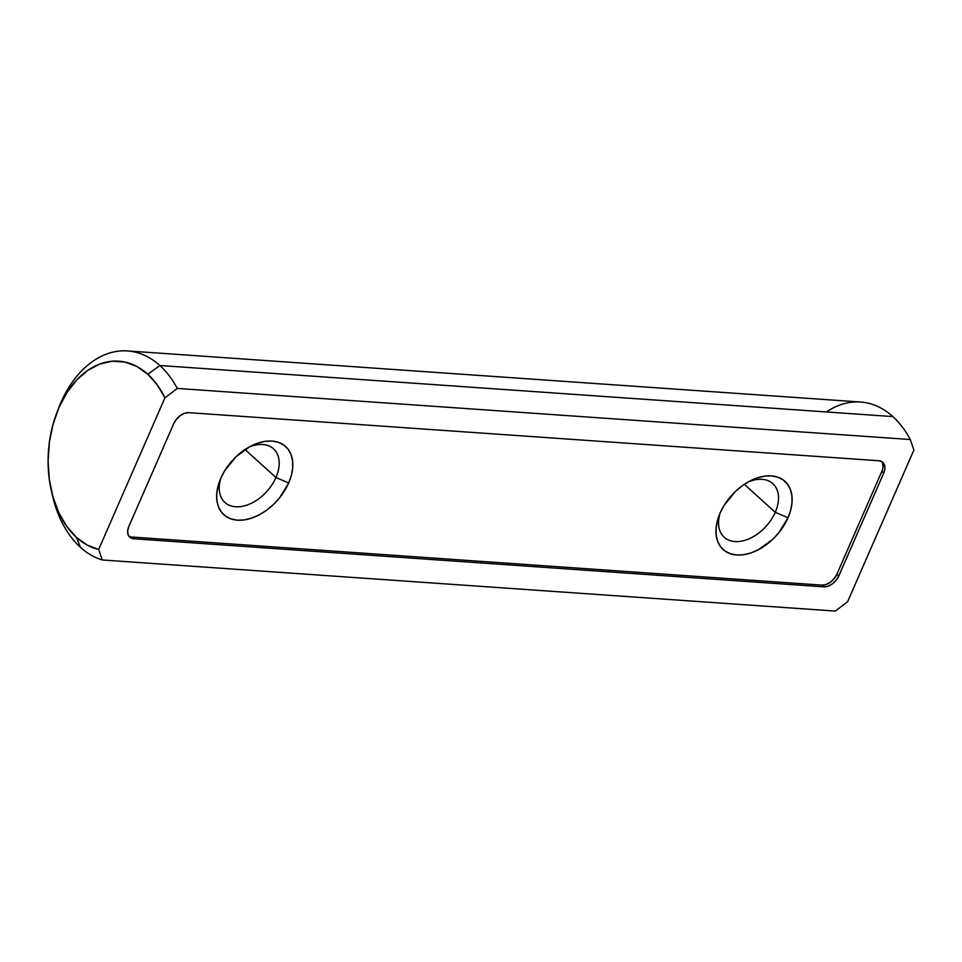 <?xml version="1.0" encoding="UTF-8"?>
<svg xmlns="http://www.w3.org/2000/svg" width="962" height="962" viewBox="0 0 962 962"><rect width="100%" height="100%" fill="white"/><g stroke="black" fill="none" stroke-linecap="round" stroke-linejoin="round"><path stroke-width="1.44" d="M775.252 512.313A36.207 23.665 132.2 0 0 747.871 482.142A36.207 23.665 -47.8 0 1 772.847 483.621A36.207 23.665 -47.8 0 1 775.252 512.313L744.36 484.319L775.252 512.313A36.207 23.665 -47.8 0 1 724.23 537.277A36.207 23.665 -47.8 0 1 720.31 512.554A36.207 23.665 132.2 0 0 736.676 541.63A36.207 23.665 132.2 0 0 775.252 512.313L787.998 517.797L775.252 512.313M720.093 513.071A46.02 30.075 -47.8 0 1 750.36 480.808A46.02 30.075 -47.8 0 1 785.521 481.878A46.02 30.075 -47.8 0 1 787.998 517.797L778.799 532.756L772.666 539.381L758.537 549.639L751.069 552.885L743.71 554.701L736.76 554.99L730.471 553.775L725.083 551.082L720.803 547.017L717.808 541.738L716.209 535.449L716.053 528.391L717.363 520.827L720.093 513.071L724.109 505.387L735.413 491.486L742.255 485.786L749.554 481.216L757.022 477.97L764.369 476.166L771.332 475.865L777.621 477.092L783.008 479.785L787.277 483.85L790.271 489.129L791.87 495.418L792.027 502.477L790.716 510.04L787.998 517.797A46.02 30.075 -47.8 0 1 737.662 555.038A46.02 30.075 -47.8 0 1 719.215 515.175A46.02 30.075 -47.8 0 1 720.093 513.071M275.938 477.513A36.207 23.665 132.2 0 0 248.557 447.342A36.207 23.665 -47.8 0 1 273.533 448.821A36.207 23.665 -47.8 0 1 275.938 477.513L245.045 449.519L275.938 477.513A36.207 23.665 -47.8 0 1 224.916 502.477A36.207 23.665 -47.8 0 1 221.007 477.753A36.207 23.665 132.2 0 0 237.361 506.83A36.207 23.665 132.2 0 0 275.938 477.513L288.684 482.996L275.938 477.513M220.779 478.27A46.02 30.075 -47.8 0 1 251.046 446.007A46.02 30.075 -47.8 0 1 286.207 447.077A46.02 30.075 -47.8 0 1 288.684 482.996L279.485 497.955L273.364 504.581L266.522 510.281L259.223 514.838L251.755 518.085L244.408 519.901L237.446 520.189L231.157 518.975L225.769 516.281L221.5 512.217L218.506 506.938L216.895 500.649L216.751 493.59L218.061 486.026L220.779 478.27L224.807 470.586L236.099 456.685L250.24 446.416L257.708 443.169L265.055 441.366L272.018 441.065L278.307 442.292L283.694 444.985L287.963 449.05L290.957 454.329L292.568 460.618L292.713 467.676L291.402 475.24L288.684 482.996A46.02 30.075 -47.8 0 1 238.36 520.238A46.02 30.075 -47.8 0 1 219.913 480.375A46.02 30.075 -47.8 0 1 220.779 478.27M826.418 411.964A105.736 71.164 94 0 1 892.856 416.594A105.736 71.164 94 0 1 910.256 439.514L913.9 450.012L847.63 601.695L835.305 611.074L102.321 559.98L98.665 549.494A94.913 63.877 94 0 1 76.515 537.457A94.913 63.877 94 0 1 51.443 491.089A94.913 63.877 94 0 1 56.914 412.542A94.913 63.877 94 0 1 147.811 374.254L159.86 365.512A105.736 71.164 -86 0 0 58.598 408.165L56.914 412.542M51.443 491.089L52.501 495.658A105.736 71.164 -86 0 0 80.435 547.318L76.515 537.457L80.435 547.318A105.736 71.164 -86 0 0 102.321 559.98A105.736 71.164 94 0 1 80.435 547.318A105.736 71.164 94 0 1 51.984 493.314M159.86 365.512L892.856 416.594A105.736 71.164 -86 0 0 860.485 402.02L127.501 350.926A105.736 71.164 94 0 1 159.86 365.512A105.736 71.164 94 0 1 177.261 388.432L910.256 439.514A105.736 71.164 -86 0 0 892.856 416.594L159.86 365.512L147.811 374.254L157.179 384.764L164.935 397.811L98.665 549.494L87.145 545.057L76.515 537.457L66.811 526.479L58.862 512.782L52.946 496.909L49.315 479.449L48.1 461.087L49.339 442.52L53.006 424.47L58.935 407.623L66.907 392.64L76.623 380.074L87.71 370.418L99.735 364.057L112.229 361.219L124.723 362.013L136.736 366.414L147.811 374.254A94.913 63.877 94 0 1 164.935 397.811L177.261 388.432A105.736 71.164 -86 0 0 159.86 365.512M57.756 410.413A105.736 71.164 94 0 1 127.501 350.926M177.261 388.432L910.256 439.514L913.9 450.012L847.63 601.695L835.305 611.074L102.321 559.98L98.665 549.494L164.935 397.811L177.261 388.432M128.884 536.183A13.54 8.85 132.2 0 0 131.854 537.036L133.742 538.756L131.854 537.036L821.837 585.124L823.737 586.844L821.837 585.124A13.54 8.85 132.2 0 0 836.904 574.182L838.804 575.901L836.904 574.182L881.829 471.356L883.729 473.076L838.804 575.901A13.54 8.85 -47.8 0 1 823.737 586.844L133.742 538.756A13.54 8.85 -47.8 0 1 129.738 537.145A13.54 8.85 -47.8 0 1 128.848 526.418L173.761 423.593A13.54 8.85 -47.8 0 1 188.841 412.662L184.632 413.275L180.291 415.572L176.467 419.204L173.761 423.593L128.848 526.418L127.657 530.928L128.174 534.86L130.315 537.602L133.742 538.756L823.737 586.844L827.945 586.231L832.286 583.934L836.098 580.302L838.804 575.901L883.729 473.076L884.908 468.578L884.391 464.646L882.25 461.904L878.823 460.75L188.841 412.662L878.823 460.75A13.54 8.85 -47.8 0 1 882.827 462.349A13.54 8.85 -47.8 0 1 883.729 473.076L881.829 471.356A13.54 8.85 132.2 0 0 881.781 461.604M883.008 466.859L882.491 462.926M131.854 537.036L821.837 585.124L826.045 584.511L830.386 582.214L834.198 578.583L836.904 574.182L881.829 471.356"/></g></svg>
